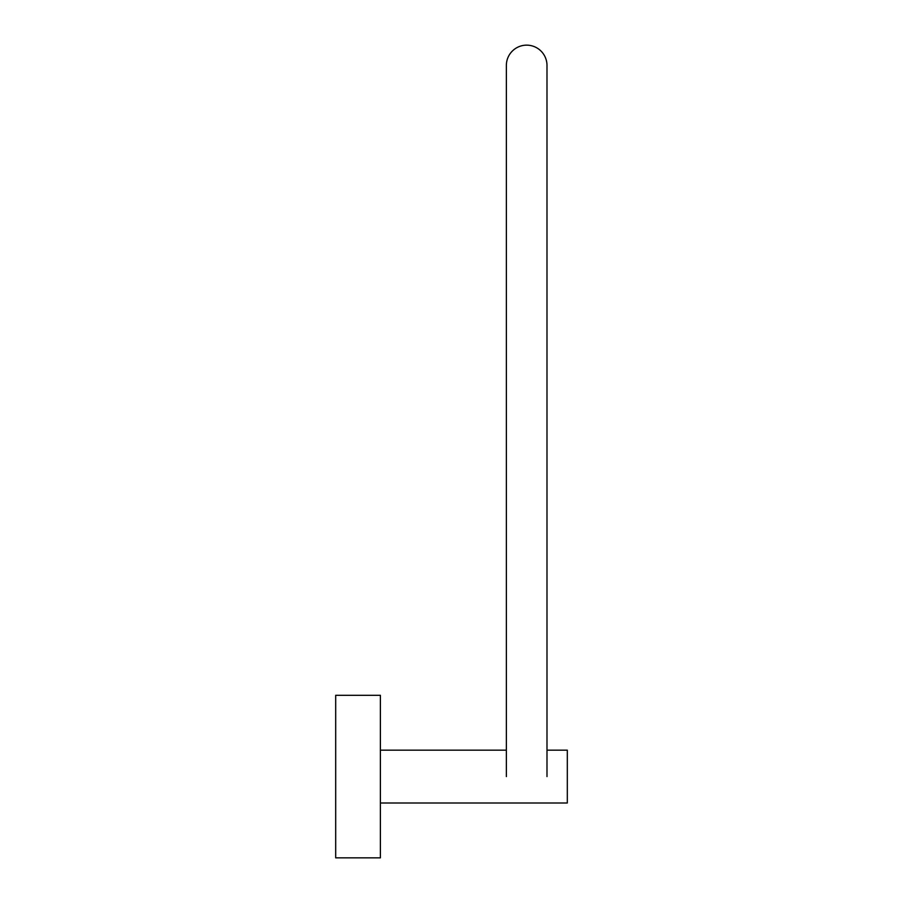 <?xml version="1.0" encoding="UTF-8"?>
<svg xmlns="http://www.w3.org/2000/svg" width="903" height="903" viewBox="0 0 903 903"><rect width="100%" height="100%" fill="white"/><g stroke="black" fill="none" stroke-linecap="round" stroke-linejoin="round"><path stroke-width="1.35" d="M335.69 695.31L335.69 857.85L380.389 857.85L380.389 695.31L335.69 695.31M380.389 802.993L567.31 802.993L567.31 750.167L546.992 750.167M546.992 776.58L546.992 65.468A20.317 20.317 0 0 0 526.675 45.15A20.317 20.317 0 0 0 506.357 65.468L506.357 750.167L380.389 750.167M506.357 65.468L506.357 776.58"/></g></svg>
